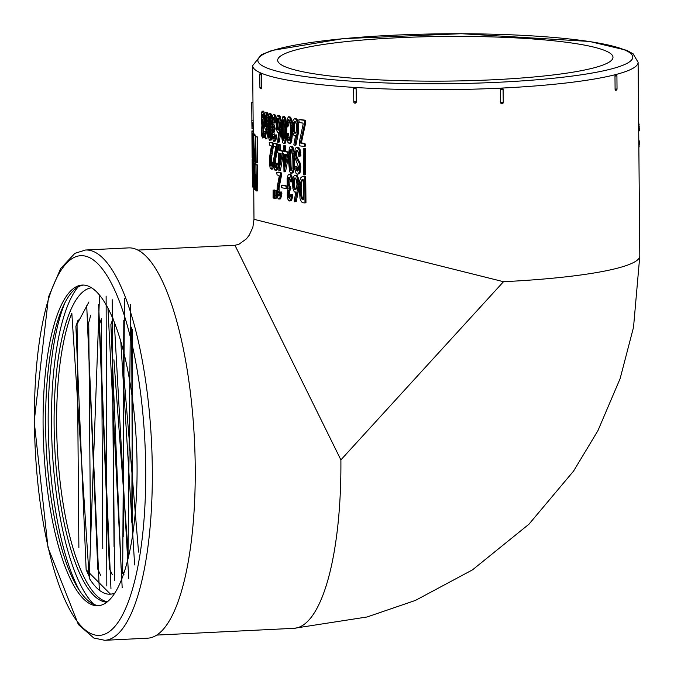 <?xml version="1.0" encoding="UTF-8"?>
<svg xmlns="http://www.w3.org/2000/svg" width="674" height="674" viewBox="0 0 674 674"><rect width="100%" height="100%" fill="white"/><g stroke="black" fill="none" stroke-linecap="round" stroke-linejoin="round"><path stroke-width="1.01" d="M253.997 219.311L503.495 281.707L340.884 459.887A192.739 55.706 87.2 0 1 293.965 628.32A192.739 55.706 87.2 0 1 293.948 628.32L156.789 635.085M500.664 102.532L503.251 102.456L503.133 89.372A1.323 1.323 0 0 0 502.332 88.168L502.332 88.168A1.323 1.255 113.1 0 1 503.074 89.322L500.555 89.448L500.664 102.532A1.323 1.255 113.1 0 0 501.936 103.771L500.664 102.524L500.546 89.448L501.801 88.075A192.739 25.679 -0.5 0 0 615.589 74.595A192.739 25.679 -0.5 0 0 638.11 62.32L633.113 53.827L626.694 50.297L589.489 41.451L461.395 33.7L343.15 38.637L271.908 50.474L261.301 54.712L252.649 65.681A192.739 25.679 -0.5 0 0 261.091 73.104L261.605 87.654L261.495 74.57L259.785 74.418L259.903 87.502L261.605 87.654L261.285 88.808L261.613 87.654M354.692 87.477L356.142 88.833L356.26 101.917L356.142 88.833L353.808 88.69A1.323 1.154 75.5 0 1 354.962 87.46A192.739 25.679 -0.5 0 0 501.801 88.075A1.323 1.255 113.1 0 1 502.332 88.168M353.926 101.774L356.26 101.917L355.105 103.156M261.495 74.57L261.091 73.104A192.739 25.679 -0.5 0 0 354.962 87.46A1.323 1.154 -104.5 0 1 356.142 88.842M614.983 76.061L615.092 89.145A1.323 0.615 93.6 0 0 615.632 90.299A1.323 0.615 93.6 0 0 615.724 90.291L615.092 89.145L614.974 76.061L615.589 74.595A1.323 0.615 93.6 0 1 615.682 74.578L615.682 74.578A1.323 1.323 0 0 1 616.921 75.884L614.974 76.061A1.323 0.615 -86.4 0 1 615.589 74.595M303.502 146.376L305.465 146.073L304.977 143.41L301.379 142.905L305.533 123.443L305.575 120.258A192.739 25.679 179.5 0 1 300.756 119.593L298.809 119.879L299.281 122.55A194.061 25.856 -0.5 0 0 302.87 123.056L303.157 124.024L299.357 141.978L299.189 145.121L299.896 145.87A194.061 25.856 -0.5 0 0 303.502 146.376L304.505 146.207L304.008 143.537L300.385 143.031L304.572 123.578L304.614 120.385A194.061 25.856 179.5 0 1 299.762 119.719M294.159 145.314L295.937 145.087L298.346 133.132L298.759 128.009L298.228 122.238L296.821 119.062L294.487 118.649L292.971 120.536L292.23 125.389L292.592 131.919L293.923 135.322L295.541 135.575L293.856 144.657L294.159 145.314L294.909 145.205L297.714 129.627L296.846 121.042L295.802 119.18L294.487 118.649M292.356 123.755L290.679 117.209L288.725 116.669L287.175 118.835L286.635 126.99L287.554 125.313L288.009 120.671L288.834 119.593L289.963 122.129L290.41 127.647L290.267 136.771L289.517 140.158L288.716 140.453L288.059 139.13L287.343 133.536L286.644 134.412L288 142.585L289.517 143.335L290.41 141.961L291.513 134.573L290.932 121.042L289.618 117.327L288.725 116.669M288.994 143.461L290.578 143.225L291.471 141.843L292.617 132.02M289.584 139.931L288.421 133.427L287.343 133.536M286.635 126.99L287.714 126.88L288.632 125.204L289.306 120.048M286.694 136.342L285.608 136.451L285.574 125.92L284.554 118.759L283.417 116.695L282.642 116.956L281.437 122.457L281.454 135.626L282.6 142.517L283.577 143.596L285.591 142.661L286.711 136.047M286.61 125.019L285.313 117.748L284.521 116.585L283.029 116.644M286.77 134.252L286.72 126.982M281.277 126.476L280.291 126.56L279.895 119.298L278.328 115.658L277.326 115.818L276.652 117.419L276.079 123.612L276.955 131.194L277.966 132.668L278.64 132.483L277.604 142.206L279.322 142.012L281.269 128.911M281.395 123.224L280.367 116.787L279.466 115.557L277.806 115.557M276.374 118.936L275.203 118.986L274.301 115.389L273.501 114.588L272.759 115.279L272.035 118.725L272.077 125.086L272.835 128.692L272.17 136.232L273.425 141.211L274.428 140.992L274.832 140.007L275.506 135.027L274.815 134.977L273.905 138.718L272.911 136.434L272.86 132.433L274.082 128.844L272.785 124.749L272.776 119.374L273.172 117.798L273.779 117.613L274.832 122.314L276.113 121.994M274.385 137.791L274.04 132.34L275.253 128.751L273.964 124.665L274.158 118.472M273.93 141.363L275.599 140.9L276.281 138.507L276.66 134.935L274.815 134.977M276.365 118.894L275.464 115.296L274.672 114.496L273.501 114.588M272.144 133.174L271.133 133.25L270.94 120.183L269.769 113.872L268.901 113.712L268.26 116.257L267.915 126.324L268.277 135.364L269.271 140.099L271.209 140.074L272.153 135.786M272.026 118.919L270.965 113.788L269.179 113.4M272.389 130.495L272.38 126.956M264.166 118.936L264.562 126.704L265.126 128.894L266.011 129.189L265.295 138.895L266.929 138.726L267.966 129.341L266.752 129.416L267.047 117.588L266.407 113.594L265.371 112.246L264.545 114.1L264.166 118.936L263.264 118.969L263.298 113.855L262.321 111.218L261.798 111.901L261.242 117.546L261.891 125.313L261.453 132.837L261.765 136.114L262.683 138.002L263.778 131.691L263.29 131.624L262.666 135.348L261.967 133.048L261.925 129.046L262.759 125.482L261.731 117.605L262.523 114.251L263.264 118.969M268.201 116.88L267.317 112.727L265.371 112.246M263.205 132.694L263.172 128.978L264.006 125.406L263.096 121.303L263.045 116.526M262.683 138.002L264.284 137.563L264.756 135.179L265.017 131.615L263.29 131.624M264.57 113.99L263.568 111.151L262.321 111.218M304.328 174.928L305.71 174.296L305.491 148.693A192.739 25.679 179.5 0 1 304.631 148.575L303.249 149.215L303.477 174.819A194.061 25.856 -0.5 0 0 304.328 174.928L304.522 148.819A194.061 25.856 179.5 0 1 303.671 148.71M298.852 156.284L300.907 155.947L300.04 149.518L298.034 147.328L295.937 147.825L295.119 149.224L294.597 156.874L298.582 167.017L298.38 169.974L297.672 171.129L296.568 170.488L295.945 166.638L294.799 166.478L295.136 170.236L296.071 173.311L297.706 174.229L299.197 172.232L299.77 169.031L299.197 163.31L296.627 158.786L295.642 155.467L295.785 152.113L296.316 150.698L297.411 150.487L298.439 152.543L298.852 156.284L299.913 156.065L299.037 149.645L297.023 147.454M297.706 174.229L299.534 173.471L300.2 172.106L300.789 166.882L300.2 163.184L297.007 157.093L296.627 153.546L297.445 150.555M297.992 170.606L296.964 166.52L294.799 166.478M291.235 173.252L293.148 172.552L294.117 169.713L294.589 158.533L294.15 151.802L293.047 147.522L291.337 146.401L290.275 146.519L289.306 147.918L288.371 159.106L289.542 171.398L290.755 173.151L292.103 172.662L293.072 169.831L293.544 164.111L292.845 150.327L291.471 146.848L290.275 146.519M288.573 152.038A192.739 25.679 179.5 0 1 285.683 151.498L285.237 145.609L283.535 145.862L283.577 151.069L282.591 151.743L282.912 153.874L283.602 154.11L283.99 171.963L287.747 154.793L287.731 152.189A194.061 25.856 179.5 0 1 284.588 151.608L284.133 145.71M283.99 171.963L285.599 171.365L288.379 156.949M283.375 151.153L283.375 151.052A192.739 25.679 179.5 0 1 280.527 150.454L280.114 144.556L278.429 144.809L278.472 150.007L277.578 150.681L277.873 152.813L278.505 153.049L278.868 170.91L282.28 153.756L282.263 151.153A194.061 25.856 179.5 0 1 279.39 150.555L278.977 144.657M278.868 170.91L280.46 170.32L283.206 154.717M275.919 166.419L275.666 159.3L278.008 145.879L278.042 144.27L277.334 143.941A192.739 25.679 179.5 0 1 275.026 143.385L273.315 143.781L273.737 146.199A194.061 25.856 -0.5 0 0 275.262 146.57L275.767 147.159L273.787 158.634L273.61 164.751L274.385 169.258L274.984 170.193L276.289 169.393L277.14 164.7L276.601 163.277L276.07 166.116L275.523 167.228L274.925 167.076L274.284 162.468L276.702 147.471L276.896 144.362L276.18 144.034A194.061 25.856 179.5 0 1 273.855 143.478M275.708 170.21L276.871 170.118L277.915 167.54L278.286 164.608L277.755 163.184L276.601 163.277M271.639 165.122L271.462 158.205L273.476 145.66M273.568 162.763L273.349 162.105L272.161 162.19L271.201 166.133L270.653 165.981L270.097 162.889L270.417 156.958L272.38 144.893L272.406 143.276L271.765 142.947A194.061 25.856 179.5 0 1 269.676 142.374L269.196 142.677L269.566 145.095A194.061 25.856 -0.5 0 0 270.94 145.474L271.395 146.073L269.802 155.896L269.474 163.647L270.173 168.163L271.361 169.115L272.313 166.545L272.65 163.613L272.161 162.19M271.361 169.115L272.557 169.031L273.071 168.222L273.644 165.122M273.585 143.629L272.945 142.854A192.739 25.679 179.5 0 1 270.872 142.29L269.676 142.374M256.137 162.923L257.434 162.881L257.51 162.122L257.291 136.856L255.758 136.662L255.623 146.763A194.061 25.856 179.5 0 1 255.379 146.603L254.73 154.531L255.648 162.602A194.061 25.856 -0.5 0 0 256.137 162.923L255.758 136.662M255.589 149.51L255.185 135.415L254.966 134.682L253.66 134.716L253.542 160.833L253.845 141.902L254.637 161.389L253.66 134.716M254.123 134.699L253.946 133.477L252.523 133.949L252.876 160.286L253.163 145.474L252.632 133.503M253.239 133.486L253.23 131.978L251.907 131.986L251.916 130.95L253.222 130.941M304.993 202.899L305.962 202.773L305.735 176.908L304.926 176.622A192.739 25.679 179.5 0 1 303.991 176.495L302.129 176.647L300.663 177.928L299.669 180.8L299.205 185.493L300.031 198.83L301.548 201.956L303.199 202.781A194.061 25.856 -0.5 0 0 304.142 202.908L304.993 202.899L304.774 177.035L303.957 176.748A194.061 25.856 179.5 0 1 303.014 176.622L302.129 176.647M294.462 201.796L296.231 201.568L298.633 189.621L299.045 184.491L298.515 178.728L297.116 175.552L294.782 175.139L293.274 177.026L292.533 181.879L292.895 188.408L294.218 191.804L295.835 192.065L294.15 201.138L294.462 201.796L295.204 201.686L298.009 186.117L297.133 177.532L296.097 175.67L294.782 175.139M292.651 180.329L292.423 178.492L291.37 178.61L290.182 175.029L289.129 174.246L288.135 174.945L287.166 178.399L287.2 184.76L288.202 188.358L287.318 191.896L287.293 195.915L287.874 199.175L288.952 200.869L290.283 200.633L290.814 199.647L291.716 194.651L290.814 194.618L289.601 198.367L288.287 196.1L288.228 192.09L289.854 188.484L288.152 184.415L288.152 179.04L288.674 177.456L289.491 177.262L290.865 181.946L291.918 181.837L292.6 180.851M290.073 197.929L289.365 195.982L289.306 191.98L290.924 188.375L289.222 184.305L289.045 180.548L289.677 177.574M289.618 201.012L291.345 200.523L292.255 198.114L292.769 194.542L290.814 194.618M292.423 178.492L291.244 174.92L290.199 174.128L289.129 174.246M286.13 188.594L287.225 188.484L287.267 186.049A192.739 25.679 179.5 0 1 282.617 185.139L281.496 185.24L281.454 187.675A194.061 25.856 -0.5 0 0 286.13 188.594L286.18 186.159A194.061 25.856 179.5 0 1 281.496 185.24M279.373 195.317L279.061 188.071L281.58 174.65L281.622 173.033L280.856 172.704A192.739 25.679 179.5 0 1 278.387 172.165L276.669 172.561L277.107 174.979A194.061 25.856 -0.5 0 0 278.75 175.341L279.289 175.939L277.157 187.414L276.972 193.539L277.798 198.046L278.429 198.973L279.828 198.173L280.738 193.472L280.165 192.056L279.6 194.896L279.019 196.008L278.37 195.856L277.688 191.248L280.451 174.751L280.494 173.134L279.727 172.805A194.061 25.856 179.5 0 1 277.241 172.258M279.213 198.99L280.35 198.889L281.471 196.303L281.867 193.371L281.302 191.955L280.165 192.056M275.161 198.501L276.365 198.148L276.113 190.413A192.739 25.679 179.5 0 1 275.75 190.329L274.512 190.632L274.436 198.325A194.061 25.856 -0.5 0 0 275.161 198.501L274.95 190.506A194.061 25.856 179.5 0 1 274.588 190.422M274.84 190.397L274.748 190.076A192.739 25.679 179.5 0 1 274.394 189.992L273.147 190.287L273.08 197.979A194.061 25.856 -0.5 0 0 273.779 198.156L273.568 190.169A194.061 25.856 179.5 0 1 273.223 190.076M256.381 190.961L257.67 190.919L257.754 190.161L257.535 164.886L255.994 164.7L255.867 174.802A194.061 25.856 179.5 0 1 255.623 174.633L254.974 182.57L255.893 190.641A194.061 25.856 -0.5 0 0 256.381 190.961L255.994 164.7M255.968 174.339L255.884 164.363L255.614 163.715L254.317 163.757L254.452 182.073L253.517 163.571L253.727 188.071L253.803 170.404L254.789 188.905L254.317 163.757M253.66 163.125L253.635 160.833M252.876 160.286L252.16 160.336L252.169 158.938L252.708 158.938M253.643 160.859L252.27 160.665L252.506 187.01L253.719 186.993L253.988 219.311L252.851 227.315L249.228 235.192L246.339 238.908L238.908 244.3L234.965 245.285L340.884 459.887M285.026 66.684A167.657 22.335 -0.5 0 0 470.14 80.653A167.657 22.335 -0.5 0 0 612.986 57.332A167.657 22.335 -0.5 0 0 445.143 36.43A167.657 22.335 -0.5 0 0 277.688 60.264A167.657 22.335 -0.5 0 0 285.026 66.684M110.452 594.148L86.146 569.741L75.901 326.292L88.943 301.952M97.806 569.151L87.561 325.711L89.827 319.24M112.356 574.838L109.449 568.595L99.221 325.138L101.479 318.667L102.785 548.585M124.008 574.256L121.109 568.014L110.881 324.556L113.139 318.094M128.464 557.069L113.914 359.756M138.549 552.09L123.654 372.933M99.533 295.195L89.238 578.182A149.586 43.237 -92.8 0 0 110.073 594.19A149.586 43.237 -92.8 0 0 114.917 592.985M131.691 327.151L132.475 536.201M130.579 304.496L127.967 559.134M124.429 298.489L122.66 573.709M112.162 299.66L114.555 580.23M106.13 296.113L106.812 585.959M132.66 329.434L131.75 522.274M123.797 320.529L123.199 536.63M112.078 321.262L114.041 546.589M88.741 322.475L90.653 547.49M77.047 323.149L78.875 547.642M107.419 601.789A157.396 45.495 87.2 0 1 60.576 485.718A157.396 45.495 87.2 0 1 71.823 313.199L89.238 578.182M99.314 589.43L86.719 305.693M110.966 588.857L98.631 304.648M122.171 587.627L107.983 308.768M128.726 578.385L114.294 322.357M134.64 564.947L120.815 341.718M91.479 287.79A157.396 45.495 -92.8 0 0 54.358 437.805A157.396 45.495 -92.8 0 0 101.538 600.896A157.396 45.495 -92.8 0 0 106.989 602.126M356.26 101.917A1.323 1.154 75.5 0 1 355.425 103.122L355.425 103.122M638.792 140.184L639.508 141.346L638.859 147.96M638.8 141.363L639.508 141.346M638.834 144.817L639.424 144.8M638.842 146.148L639.323 146.14M638.623 121.05L639.449 130.705L638.716 131.211M638.657 124.395L639.154 124.387M638.674 126.274L639.289 126.257M638.708 130.722L639.449 130.705M252.346 170.067L252.194 164.363L252.253 171.491M252.295 164.363L252.16 160.336M252.75 159.527L252.152 159.536M252.716 159.064L252.16 159.064M252.48 185.569L252.244 170.067M252.396 176.175L252.228 168.989M253.643 178.442L252.59 178.458L252.497 181.357L252.32 160.875M253.525 160.648L252.27 160.665M252.506 187.01L252.59 178.458M253.71 186.31L252.531 186.327M253.702 185.131L252.539 185.148M253.694 184.019L252.556 184.036M253.685 182.983L252.573 182.999M253.677 182.014L252.598 182.031M253.668 181.003L252.615 181.02M254.486 188.703L253.946 188.72M255.825 189.546L254.519 189.579M255.286 188.888L254.789 188.905M255.884 164.363L254.578 164.405M255.042 162.855L253.736 162.889M256.086 185.611L255.353 185.636L255.32 178.543L255.581 177.557L256.019 177.843L255.421 177.877M256.078 185.173L255.328 185.198M256.078 184.676L255.303 184.693M256.069 184.112L255.286 184.137M256.069 183.505L255.278 183.53M256.061 182.831L255.261 182.856M256.053 182.106L255.252 182.132M256.044 181.399L255.252 181.432M256.044 180.767L255.252 180.792M256.036 180.194L255.261 180.219M256.036 179.68L255.269 179.705M256.027 179.233L255.278 179.25M256.027 178.846L255.303 178.871M256.019 178.526L255.32 178.543M256.019 178.197L255.362 178.214M256.019 177.843L256.103 187.894A194.061 25.856 179.5 0 1 255.791 187.684L255.353 185.636M256.103 187.38L255.606 187.397M256.095 187.111L255.53 187.128M256.095 186.757L255.463 186.782M256.095 186.327L255.404 186.353M256.086 185.999L255.379 186.024M257.754 190.161L256.465 190.203M257.535 164.886L256.238 164.936M274.394 198.114L273.779 198.156M274.992 197.811L273.821 197.895M274.916 195.174L273.737 195.258M274.478 194.828L273.728 194.887M274.832 190.287L273.661 190.38M274.748 190.076L273.568 190.169M276.365 198.148L275.203 198.24M276.289 195.511L275.118 195.603M276.281 195.131L275.11 195.224M276.205 190.624L275.043 190.717M276.113 190.413L274.95 190.506M281.622 173.033L280.494 173.134M281.58 174.65L280.451 174.751M280.856 172.704L279.727 172.805M280.965 198.072L279.828 198.173M281.471 196.303L280.342 196.404M281.867 193.371L280.738 193.472M279.129 195.789L278.37 195.856M279.061 194.365L277.915 194.457M278.868 192.68L277.713 192.772M278.834 191.146L277.688 191.248M278.926 189.478L277.781 189.579M279.061 188.071L277.915 188.172M279.247 186.732L278.101 186.833M279.499 185.173L278.354 185.274M279.82 183.395L278.682 183.488M280.19 181.508L279.053 181.609M280.527 179.891L279.398 179.992M280.839 178.551L279.71 178.652M281.117 177.498L279.98 177.599M281.412 176.15L280.283 176.251M287.284 188.189L286.197 188.299M287.267 186.049L286.18 186.159M292.019 176.714L290.966 176.832M291.244 174.92L290.182 175.029M291.345 200.523L290.283 200.633M291.876 199.529L290.814 199.647M292.255 198.114L291.193 198.223M292.541 196.463L291.488 196.581M292.769 194.542L291.716 194.651M289.795 198.181L289.138 198.257M289.761 197.465L288.691 197.575M289.365 195.982L288.287 196.1M289.213 193.935L288.135 194.045M289.306 191.98L288.228 192.09M289.668 190.472L288.59 190.582M290.435 189.478L289.365 189.588M290.924 188.375L289.854 188.484M290.469 186.976L289.407 187.086M289.643 185.771L288.565 185.881M289.222 184.305L288.152 184.415M289.036 182.418L287.958 182.536M289.045 180.548L287.966 180.657M289.23 178.93L288.152 179.04M289.55 177.372L288.674 177.456M290.865 181.946L291.64 180.834L291.37 178.61M292.609 180.725L291.64 180.834M295.692 178.265L296.611 180.463L296.964 184.406L296.552 188.257L295.364 189.765L293.889 187.751L293.552 182.679L294.336 178.374L294.883 177.894L295.692 178.265M295.878 189.579L295.027 189.68M295.97 189.495L294.707 189.428M295.734 189.301L294.395 189.006M295.431 188.888L294.142 188.518M295.178 188.4L294.007 188.164M295.043 188.046L293.889 187.751M294.926 187.633L293.788 187.279M294.824 187.161L294.749 186.639L293.704 186.757M294.749 186.639L294.681 186.066L293.637 186.184M294.681 186.066L294.631 185.434L293.586 185.552M294.631 185.434L294.597 184.752L293.561 184.861M294.597 184.752L294.58 184.01L293.544 184.128M294.58 184.01L294.58 183.261L293.544 183.379M294.58 183.261L294.589 182.561L293.552 182.679M294.589 182.561L294.622 181.904L293.578 182.022M294.622 181.904L294.664 181.289L293.62 181.407M294.664 181.289L294.715 180.725L293.679 180.843M294.715 180.725L294.791 180.211L293.754 180.329M294.791 180.211L294.875 179.739L293.839 179.857M294.875 179.739L294.968 179.309L293.931 179.427M294.968 179.309L295.136 178.77L294.1 178.888M295.136 178.77L295.372 178.256L294.336 178.374M295.288 177.97L294.597 178.046M299.045 184.491L298.043 184.617M299.012 185.99L298.009 186.117M299.02 183.134L298.009 183.252M298.927 181.727L297.916 181.854M298.776 180.295L297.773 180.413M298.515 178.728L297.504 178.854M298.152 177.405L297.133 177.532M297.672 176.327L296.661 176.445M297.116 175.552L296.097 175.67M296.501 175.114L295.473 175.232M295.835 192.157L294.951 192.258M296.231 201.568L295.204 201.686M298.178 192.141L297.158 192.267M298.43 190.809L297.411 190.927M298.633 189.621L297.622 189.739M298.793 188.585L297.782 188.703M298.927 187.389L297.916 187.507M300.798 195.671L300.815 182.174L301.901 179.798L303.519 179.865L303.696 199.698L301.986 199.184L300.798 195.671L301.792 195.553L301.666 194.542L300.671 194.66M301.666 194.542L301.564 193.396L300.57 193.522M301.564 193.396L301.489 192.115L300.494 192.242M301.489 192.115L301.438 190.708L300.444 190.835M301.438 190.708L301.413 189.167L300.419 189.293M301.413 189.167L301.413 187.625L300.419 187.751M301.413 187.625L301.438 186.226L300.444 186.344M301.438 186.226L301.489 184.962L300.494 185.089M301.489 184.962L301.564 183.85L300.579 183.977M301.564 183.85L301.674 182.881L300.68 182.999M301.674 182.881L301.809 182.047L300.815 182.174M301.809 182.047L301.969 181.365L300.983 181.491M301.969 181.365L302.154 180.8L301.168 180.927M302.154 180.8L302.373 180.329L301.388 180.455M302.373 180.329L302.609 179.95L301.632 180.076M302.609 179.95L301.901 179.798M302.929 179.511L302.205 179.604M303.696 199.605L302.55 199.681M303.527 199.555L301.986 199.184M302.971 199.057L302.5 198.266L301.514 198.392M302.5 198.266L302.112 197.17L301.126 197.297M302.112 197.17L301.944 196.429L300.949 196.555M305.735 176.908L304.774 177.035M304.926 176.622L303.957 176.748M303.991 176.495L303.014 176.622M301.944 196.429L301.792 195.553M251.95 137.066L252.135 157.665M252.64 157.741L252.135 157.75L251.907 131.986M253.458 157.236L252.135 157.253M252.413 138.499L251.975 138.507M252.43 136.418L251.95 136.426M252.489 134.623L251.933 134.623M253.239 133.107L251.916 133.115M253.222 131.262L251.907 131.27M252.042 144.565L252.059 146.696A194.061 25.856 -0.5 0 0 252.396 147.833L252.379 145.399A194.061 25.856 179.5 0 1 252.042 144.27L252.042 144.565M253.003 147.825L252.396 147.833M252.994 147.522L252.396 147.539M252.977 145.39L252.379 145.399M252.969 144.261L252.042 144.27M252.961 143.714L252.447 143.722M253.011 150.294L252.582 150.302M253.475 160.176L252.944 160.193M253.432 159.704L253.011 159.713M253.576 142.526L253.129 142.534M253.601 140.023L253.07 140.032M253.626 137.951L253.003 137.959M253.643 135.929L252.91 135.946M254.081 134.16L252.767 134.193M254.325 159.73L253.643 159.746M254.368 160.816L253.542 160.833M255.176 161.642L254.41 161.667M255.126 161.372L254.637 161.389M255.185 135.415L253.879 135.449M255.109 157.606L255.084 150.513L255.345 149.518L255.775 149.805L255.859 159.856A194.061 25.856 179.5 0 1 255.547 159.645L255.109 157.606L255.842 157.581M255.842 157.135L255.084 157.16M255.834 156.638L255.067 156.663M255.834 156.082L255.05 156.107M255.825 155.467L255.033 155.492M255.817 154.793L255.025 154.818M255.817 154.068L255.016 154.093M255.808 153.369L255.008 153.394M255.8 152.728L255.016 152.754M255.8 152.155L255.016 152.181M255.791 151.642L255.025 151.667M255.791 151.195L255.042 151.22M255.783 150.808L255.058 150.833M255.783 150.487L255.084 150.513M255.783 150.159L255.117 150.184M255.775 149.822L255.176 149.847M255.859 159.342L255.37 159.359M255.859 159.072L255.286 159.089M255.85 158.727L255.227 158.744M255.85 158.289L255.168 158.314M255.85 157.96L255.134 157.986M257.51 162.122L256.221 162.173M257.291 136.856L256.002 136.898M252.969 102.591L251.722 102.6L252.969 102.372M251.882 120.191L251.722 102.6M253.197 128.717L251.992 128.726L251.823 120.191L253.129 120.183M253.197 128.043L251.958 128.052M253.188 126.864L251.933 126.872M253.171 125.752L251.907 125.76M253.163 124.715L251.882 124.724M253.154 123.746L251.865 123.755M253.146 122.735L251.849 122.744M273.593 143.191L272.406 143.276M273.332 144.817L272.38 144.893M272.945 142.854L271.765 142.947M273.071 168.222L271.883 168.306M273.492 166.453L272.313 166.545M273.577 163.546L272.65 163.613M271.285 165.93L270.653 165.981M271.47 164.498L270.274 164.582M271.302 162.805L270.097 162.889M271.277 161.28L270.08 161.364M271.344 159.612L270.148 159.696M271.462 158.205L270.266 158.289M271.614 156.874L270.417 156.958M271.824 155.315L270.628 155.399M272.085 153.529L270.897 153.621M272.397 151.65L271.209 151.743M272.684 150.032L271.496 150.125M272.936 148.701L271.757 148.786M273.172 147.648L271.984 147.732M273.417 146.3L272.237 146.384M278.042 144.27L276.896 144.362M278.008 145.879L276.854 145.98M277.334 143.941L276.18 144.034M277.444 169.3L276.289 169.393M277.915 167.54L276.77 167.632M278.286 164.608L277.14 164.7M275.632 167.017L274.925 167.076M275.666 165.585L274.503 165.678M275.481 163.9L274.31 163.993M275.455 162.375L274.284 162.468M275.531 160.698L274.369 160.791M275.666 159.3L274.495 159.393M275.834 157.96L274.672 158.053M276.07 156.402L274.908 156.494M276.365 154.616L275.203 154.717M276.711 152.737L275.556 152.829M277.031 151.119L275.877 151.212M277.317 149.78L276.163 149.881M277.57 148.727L276.424 148.819M277.848 147.379L276.702 147.471M279.247 153.116A194.061 25.856 -0.5 0 0 281.134 153.512L279.331 165.206L279.247 153.116M280.418 159.148L280.367 153.554L279.23 153.655M280.333 149.468L279.196 149.569M280.3 145.567L279.162 145.668M280.46 170.32L279.331 170.421M283.392 153.647L282.28 153.756M283.375 151.052L282.263 151.153M280.527 150.454L279.39 150.555M284.428 154.169A194.061 25.856 -0.5 0 0 286.492 154.557L284.504 166.259L284.428 154.169M285.565 160.892L285.506 154.599L284.403 154.708M285.473 150.513L284.369 150.622M285.439 146.612L284.335 146.721M285.599 171.365L284.495 171.474M288.826 154.683L287.747 154.793M288.809 152.08L287.731 152.189M285.683 151.498L284.588 151.608M289.719 166.394L289.871 150.942L290.486 149.468L291.227 149.695L292.246 154.649L291.968 168.803L291.32 170.227L290.578 170L289.719 166.394L290.78 166.284L290.688 165.063L289.626 165.181M290.688 165.063L290.62 163.622L289.559 163.731M290.62 163.622L290.57 161.954L289.508 162.072M290.57 161.954L290.536 160.067L289.475 160.185M290.536 160.067L290.528 158.087L289.458 158.196M290.528 158.087L290.536 156.309L289.475 156.427M290.536 156.309L290.57 154.767L289.508 154.877M290.57 154.767L290.629 153.445L289.559 153.554M290.629 153.445L290.705 152.349L289.643 152.467M290.705 152.349L290.806 151.482L289.744 151.599M290.806 151.482L290.932 150.833L289.871 150.942M290.932 150.833L291.067 150.302L290.005 150.412M291.067 150.302L291.219 149.881L290.157 149.99M291.134 149.586L290.317 149.679M290.941 149.417L290.486 149.468M291.395 170.143L290.755 170.21M291.564 169.899L290.578 170M291.606 169.831L290.41 169.688M291.471 169.578L290.25 169.284M291.311 169.166L291.16 168.66L290.098 168.77M291.16 168.66L291.016 168.045L289.955 168.163M291.016 168.045L290.89 167.278L289.828 167.388M292.743 172.974L291.69 173.083M293.148 172.552L292.103 172.662M293.519 171.87L292.474 171.98M293.839 170.926L292.794 171.044M294.117 169.713L293.072 169.831M294.336 168.163L293.3 168.281M294.487 166.251L293.451 166.368M294.589 163.993L293.544 164.111M294.614 161.381L293.578 161.499M294.589 158.533L293.544 158.651M294.496 155.964L293.46 156.082M294.353 153.723L293.308 153.84M294.15 151.802L293.106 151.92M293.889 150.218L292.845 150.327M293.519 148.718L292.474 148.836M293.047 147.522L292.002 147.64M292.524 146.738L291.471 146.848M291.935 146.359L290.882 146.477M290.89 167.278L290.78 166.284M297.588 170.37L296.568 170.488M297.074 168.416L296.054 168.534M296.964 166.52L295.945 166.638M299.534 173.471L298.531 173.589M300.2 172.106L299.197 172.232M300.562 170.648L299.568 170.775M300.764 168.913L299.77 169.031M300.789 166.882L299.795 167.009M300.612 164.919L299.618 165.046M300.2 163.184L299.197 163.31M299.526 161.608L298.523 161.726M297.647 158.668L296.627 158.786M297.007 157.093L295.987 157.21M296.661 155.349L295.642 155.467M296.627 153.546L295.608 153.664M296.804 151.995L295.785 152.113M297.335 150.58L296.316 150.698M300.907 155.947L299.913 156.065M300.874 154.135L299.879 154.253M300.722 152.476L299.728 152.594M300.452 150.968L299.458 151.094M300.04 149.518L299.037 149.645M299.155 147.943L298.152 148.061M305.71 174.296L304.749 174.423M305.491 148.693L304.522 148.819M264.545 113.78L263.298 113.855M264.351 115.591L263.526 115.642M264.124 111.96L262.877 112.036M264.284 137.563L263.037 137.631M264.553 136.586L263.315 136.654M264.756 135.179L263.509 135.247M264.899 133.536L263.66 133.604M265.017 131.615L263.778 131.691M262.986 134.497L262.186 134.539M263.18 132.989L261.967 133.048M263.13 130.924L261.883 130.992M263.172 128.978L261.925 129.046M263.357 127.479L262.102 127.546M263.753 126.501L262.506 126.569M264.006 125.406L262.759 125.482M263.761 123.999L262.515 124.067M263.323 122.778L262.068 122.845M263.096 121.303L261.849 121.371M262.986 119.416L261.739 119.483M262.986 117.537L261.731 117.605M262.961 115.936L261.824 115.995M262.565 114.403L262.093 114.428M264.2 117.832L263.677 117.866M265.876 115.389L266.609 121.564L265.741 126.88L264.924 124.833L264.722 119.753L265.135 115.473L265.43 115.001L265.876 115.389M265.977 126.763L265.556 126.788M266.137 126.476L265.379 126.527M266.272 126.038L265.211 126.105M266.34 125.693L265.067 125.608M266.297 125.532L264.992 125.246M266.222 125.17L264.924 124.833M266.154 124.757L266.104 124.286L264.874 124.361M266.104 124.286L266.053 123.763L264.823 123.839M266.053 123.763L266.019 123.182L264.781 123.258M266.019 123.182L265.986 122.55L264.756 122.626M265.986 122.55L265.969 121.868L264.73 121.943M265.969 121.868L265.952 121.126L264.722 121.202M265.952 121.126L265.952 120.385L264.722 120.452M265.952 120.385L265.952 119.677L264.722 119.753M265.952 119.677L265.969 119.02L264.739 119.096M265.969 119.02L265.986 118.413L264.756 118.489M265.986 118.413L266.019 117.849L264.781 117.925M266.019 117.849L266.053 117.335L264.823 117.411M266.053 117.335L266.095 116.863L264.865 116.939M266.095 116.863L264.916 116.509M266.07 115.911L265.008 115.979M265.893 115.422L265.135 115.473M267.94 121.741L267.207 121.792M267.915 123.241L267.199 123.291M267.982 120.376L267.19 120.427M268.041 118.969L267.131 119.028M268.134 117.512L267.047 117.588M268.109 115.936L266.887 116.021M267.898 114.605L266.677 114.681M267.629 113.518L266.407 113.594M267.317 112.727L266.095 112.802M266.971 112.28L265.75 112.356M266.011 129.332L265.531 129.366M265.295 138.895L266.752 129.416M266.929 138.726L265.699 138.802M267.94 128.018L266.887 128.085M267.923 126.847L266.997 126.906M267.915 125.819L267.081 125.878M267.915 124.631L267.157 124.682M270.518 124.96L270.392 133.806L269.549 137.521L268.623 131.733L268.648 119.408L269.086 116.703L269.651 116.745L270.518 124.96M269.92 137.083L269.263 137.125M270.038 136.654L269.137 136.712M270.148 136.072L269.027 136.148M270.19 135.819L270.122 135.356L268.918 135.432M270.122 135.356L270.03 134.488L268.825 134.573M270.03 134.488L269.945 133.578L268.741 133.663M269.945 133.578L269.878 132.635L268.673 132.711M269.878 132.635L269.827 131.649L268.623 131.733M269.827 131.649L269.794 130.638L268.589 130.714M269.794 130.638L269.701 124.917L268.496 125.002M269.701 124.917L269.701 123.906L268.496 123.991M269.701 123.906L269.71 122.921L268.505 123.005M269.71 122.921L269.726 121.977L268.522 122.053M269.726 121.977L269.76 121.059L268.555 121.135M269.76 121.059L269.802 120.166L268.597 120.25M269.802 120.166L269.853 119.323L268.648 119.408M269.853 119.323L269.912 118.573L268.707 118.658M269.971 117.933L268.783 118.009M269.912 118.573L269.979 117.992M269.844 117.402L268.875 117.47M269.726 116.981L268.977 117.04M269.592 116.669L269.086 116.703M272.212 131.927L271.175 132.003M272.38 130.545L271.201 130.63M272.389 129.037L271.201 129.122M272.389 127.504L271.201 127.588M272.245 126.105L271.184 126.181M272.06 124.833L271.167 124.901M271.976 123.679L271.133 123.738M271.942 122.651L271.091 122.71M271.934 121.404L271.024 121.472M271.967 120.107L270.94 120.183M272.018 118.843L270.83 118.927M271.892 117.621L270.695 117.706M271.723 116.476L270.535 116.568M271.512 115.456L270.316 115.54M271.26 114.546L270.063 114.631M270.965 113.788L269.769 113.872M270.67 113.375L269.474 113.459M269.651 140.361L270.56 138.65L271.133 133.25M271.209 140.074L270.013 140.158M271.512 139.459L270.325 139.543M271.757 138.566L270.56 138.65M271.934 137.606L270.746 137.69M272.085 136.493L270.897 136.578M272.144 135.247L271.015 135.331M272.111 134.278L271.083 134.353M276.062 117.108L274.899 117.2M275.464 115.296L274.301 115.389M275.599 140.9L274.428 140.992M275.995 139.914L274.832 140.007M276.281 138.507L275.118 138.6M276.492 136.856L275.337 136.957M276.66 134.935L275.506 135.027M274.032 138.566L273.56 138.6M274.377 137.825L273.223 137.917M274.091 136.342L272.911 136.434M273.973 134.286L272.793 134.379M274.04 132.34L272.86 132.433M274.31 130.832L273.13 130.924M274.882 129.846L273.711 129.939M275.253 128.751L274.082 128.844M274.908 127.344L273.737 127.437M274.276 126.131L273.105 126.223M273.964 124.665L272.785 124.749M273.812 122.778L272.633 122.862M273.821 120.899L272.641 120.991M273.956 119.29L272.776 119.374M273.838 117.748L273.172 117.798M274.832 122.314L275.422 121.21L275.203 118.986M276.155 121.152L275.422 121.21M278.497 118.691L279.483 125.406L279.053 129.24L278.269 130.192L277.343 128.928L276.947 126.586L277.157 119.829L277.663 118.456L278.497 118.691L277.469 118.784M278.623 130.04L278.017 130.09M278.842 129.745L277.772 129.838M278.884 129.686L277.536 129.416M278.682 129.324L278.488 128.827L277.343 128.928M278.488 128.827L277.233 128.565M278.379 128.464L277.149 128.153M278.295 128.052L278.219 127.588L277.065 127.681M278.219 127.588L278.151 127.066L277.006 127.159M278.151 127.066L278.101 126.485L276.947 126.586M278.101 126.485L278.059 125.853L276.913 125.954M278.059 125.853L278.033 125.17L276.879 125.263M278.033 125.17L278.017 124.429L276.871 124.53M278.017 124.429L278.017 123.679L276.871 123.78M278.017 123.679L278.025 122.98L276.879 123.072M278.025 122.98L278.042 122.323L276.896 122.415M278.042 122.323L278.076 121.716L276.93 121.809M278.076 121.716L278.118 121.152L276.972 121.244M278.118 121.152L278.168 120.629L277.022 120.73M278.168 120.629L278.236 120.157L277.081 120.258M278.236 120.157L278.311 119.736L277.157 119.829M278.311 119.736L278.438 119.197L277.292 119.29M278.219 118.413L277.663 118.456M281.319 124.976L280.317 125.069M281.378 123.603L280.291 123.704M281.344 122.205L280.216 122.306M281.227 120.764L280.098 120.865M281.024 119.197L279.895 119.298M280.738 117.866L279.609 117.967M280.367 116.787L279.238 116.88M279.946 116.004L278.809 116.097M279.466 115.557L278.328 115.658M278.64 132.618L277.966 132.668M277.604 142.206L278.177 142.104L280.291 126.56M279.322 142.012L278.177 142.104M280.788 132.601L279.659 132.702M280.974 131.27L279.845 131.371M281.134 130.09L280.005 130.192M281.252 129.054L280.123 129.155M281.269 127.866L280.224 127.959M284.799 128.178L284.605 137.033L283.459 140.756L282.212 134.985L282.28 122.651L282.886 119.947L283.653 119.972L284.799 128.178M283.788 140.588L283.257 140.639M283.965 140.285L283.072 140.369M284.074 140.007L282.903 139.956M284.007 139.847L283.855 139.291L282.743 139.392M283.855 139.291L283.712 138.574L282.608 138.684M283.712 138.574L283.586 137.715L282.473 137.825M283.586 137.715L283.484 136.805L282.372 136.915M283.484 136.805L283.392 135.862L282.28 135.963M283.392 135.862L283.324 134.876L282.212 134.985M283.324 134.876L283.282 133.865L282.17 133.966M283.282 133.865L283.173 128.153L282.061 128.254M283.173 128.153L283.173 127.133L282.061 127.243M283.173 127.133L283.19 126.156L282.077 126.257M283.19 126.156L283.223 125.204L282.111 125.305M283.223 125.204L283.265 124.286L282.153 124.387M283.265 124.286L283.324 123.401L282.212 123.502M283.324 123.401L283.392 122.55L282.28 122.651M283.392 122.55L283.476 121.8L282.372 121.901M283.476 121.8L283.586 121.152L282.473 121.261M283.586 121.152L283.703 120.612L282.591 120.713M283.737 120.183L282.735 120.275M283.552 119.879L282.886 119.947M286.669 135.112L285.658 135.213M286.779 133.73L285.692 133.84M286.795 132.222L285.709 132.331M286.795 130.689L285.709 130.798M286.779 129.273L285.692 129.383M286.753 127.993L285.666 128.102M286.627 126.847L285.624 126.948M286.618 125.811L285.574 125.92M286.585 124.572L285.49 124.682M286.467 123.283L285.372 123.393M286.324 122.028L285.228 122.137M286.155 120.806L285.06 120.916M285.936 119.669L284.841 119.778M285.658 118.649L284.554 118.759M285.313 117.748L284.209 117.857M284.917 116.998L283.813 117.108M284.521 116.585L283.417 116.695M283.577 143.596L284.816 141.869L285.608 136.451M285.169 143.276L284.066 143.385M285.591 142.661L284.487 142.762M285.911 141.759L284.816 141.869M286.155 140.799L285.06 140.9M286.366 139.687L285.271 139.796M286.534 138.431L285.439 138.541M286.618 137.454L285.532 137.563M288.632 125.204L287.554 125.313M288.767 122.255L287.697 122.365M289.079 120.553L288.009 120.671M288.994 119.728L288.396 119.795M289.138 139.021L288.059 139.13M288.868 137.344L287.79 137.454M288.733 135.364L287.655 135.474M290.578 143.225L289.517 143.335M291.05 142.72L289.988 142.837M291.471 141.843L290.41 141.961M291.85 140.588L290.789 140.697M292.171 138.945L291.117 139.055M292.406 136.898L291.353 137.016M292.558 134.455L291.513 134.573M292.55 131.615L291.581 131.725M292.238 128.456L291.564 128.532M292.23 125.516L291.446 125.6M292.289 122.988L291.235 123.098M291.985 120.924L290.932 121.042M291.471 118.936L290.418 119.054M290.679 117.209L289.618 117.327M295.397 121.783L296.434 124.597L296.661 128.481L296.088 132.315L295.069 133.284L293.594 131.262L293.257 126.19L294.041 121.893L294.589 121.404L295.397 121.783M295.583 133.09L294.732 133.191M295.675 133.005L294.403 132.938M295.439 132.82L294.1 132.525M295.128 132.407L293.847 132.028M294.883 131.91L293.712 131.674M294.749 131.556L293.594 131.262M294.631 131.144L293.493 130.79M294.53 130.68L294.445 130.158L293.409 130.267M294.445 130.158L294.378 129.577L293.342 129.694M294.378 129.577L294.327 128.945L293.291 129.063M294.327 128.945L294.294 128.262L293.257 128.38M294.294 128.262L294.277 127.521L293.241 127.639M294.277 127.521L294.277 126.771L293.241 126.889M294.277 126.771L294.294 126.072L293.257 126.19M294.294 126.072L294.319 125.415L293.283 125.532M294.319 125.415L294.361 124.808L293.325 124.926M294.361 124.808L294.42 124.243L293.384 124.361M294.42 124.243L294.487 123.721L293.451 123.839M294.487 123.721L294.572 123.249L293.535 123.367M294.572 123.249L294.673 122.82L293.637 122.938M294.673 122.82L294.841 122.28L293.805 122.398M294.841 122.28L295.069 121.775L294.041 121.893M294.993 121.48L294.302 121.556M298.759 128.009L297.748 128.127M298.725 129.501L297.714 129.627M298.725 126.645L297.723 126.763M298.641 125.246L297.63 125.364M298.489 123.805L297.478 123.932M298.228 122.238L297.217 122.365M297.857 120.916L296.846 121.042M297.386 119.837L296.366 119.964M296.821 119.062L295.802 119.18M296.198 118.624L295.178 118.75M295.541 135.668L294.656 135.769M295.937 145.087L294.909 145.205M297.883 135.659L296.872 135.777M298.135 134.32L297.124 134.438M298.346 133.132L297.335 133.258M298.506 132.096L297.495 132.222M298.641 130.899L297.63 131.017M305.465 146.073L304.505 146.207M305.448 144.472L304.488 144.598M304.977 143.41L304.008 143.537M301.379 142.905L300.385 143.031M305.533 123.443L304.572 123.578M305.583 121.859L304.623 121.994M305.575 120.258L304.614 120.385M90.543 315.264A192.739 55.706 -92.8 0 0 89.617 319.838M195.233 467.444A195.376 56.473 -92.8 0 0 128.414 247.897L85.497 250.02A195.376 56.473 87.2 0 1 151.532 442.371A195.376 56.473 87.2 0 1 104.756 640.3L147.673 638.185A195.376 56.473 -92.8 0 0 195.233 467.444M137.066 465.456A160.53 46.396 87.2 0 1 97.991 605.741A160.53 46.396 87.2 0 1 43.734 447.696A160.53 46.396 87.2 0 1 82.161 285.077A160.53 46.396 87.2 0 1 137.066 465.456M83.424 285.077A160.53 46.396 -92.8 0 0 45.613 425.235A160.53 46.396 -92.8 0 0 99.255 605.623M503.495 281.707A192.739 25.679 -0.5 0 0 639.803 255.952A192.739 25.679 -0.5 0 0 639.803 255.943L638.11 62.32M624.571 49.918A187.456 24.972 179.5 0 1 403.237 83.466A187.456 24.972 179.5 0 1 308.195 42.917A187.456 24.972 179.5 0 1 624.571 49.918M79.254 590.171A168.98 48.84 87.2 0 1 65.049 302.415M78.108 286.947A166.335 48.073 -92.8 0 0 52.159 447.283A166.335 48.073 -92.8 0 0 93.779 604.283M503.074 89.423L503.251 102.456A1.323 1.323 0 0 1 501.405 103.678L501.405 103.678M501.801 88.075A1.323 1.255 -66.9 0 0 500.555 89.448L500.546 89.448M503.183 102.507A1.323 1.255 -66.9 0 1 501.936 103.771M615.092 89.145L617.03 88.968L616.921 75.884M34.433 421.663A190.102 54.948 -92.8 0 0 119.323 620.434A190.102 54.948 -92.8 0 0 116.476 294.125A190.102 54.948 -92.8 0 0 34.433 421.663M253.23 132.466L252.649 65.681M234.965 245.285L137.782 250.079M293.948 628.32L367.086 616.971L415.395 600.433L472.525 569.842L528.955 524.204L573.574 471.075L597.922 430.652L620.131 378.594L633.526 327.261L639.803 255.943M100.687 575.394L97.789 569.159M78.167 319.813L75.901 326.283M89.027 575.975L86.129 569.741M261.04 73.087A1.323 1.323 0 0 0 259.785 74.418M259.903 87.502A1.323 1.323 0 0 0 261.285 88.808M615.632 90.299L615.632 90.299A1.323 1.323 0 0 0 617.03 88.968M354.642 87.485L354.642 87.485A1.323 1.323 0 0 0 353.656 88.774L353.774 101.858A1.323 1.323 0 0 0 355.206 103.164M252.211 166.866L252.16 160.842M252.135 157.708L251.916 132.483M85.497 250.02L74.89 253.331L60.677 268.488L48.52 296.914L34.197 421.461L48.031 547.608L78.386 624.554L93.796 638.008L104.756 640.3"/></g></svg>
